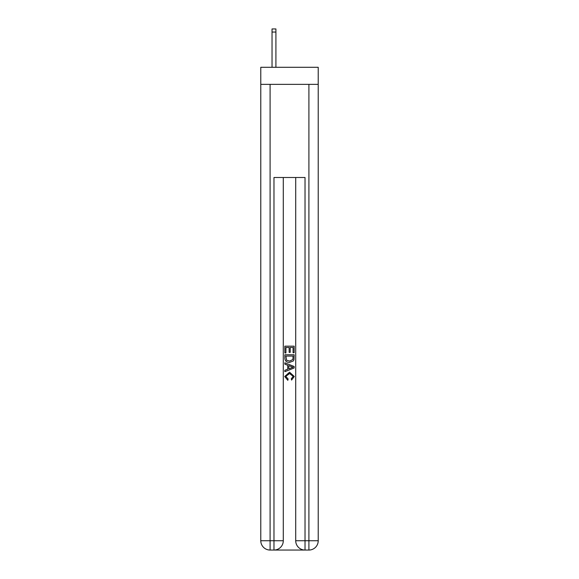<?xml version="1.0" encoding="UTF-8"?>
<svg xmlns="http://www.w3.org/2000/svg" width="579" height="579" viewBox="0 0 579 579"><rect width="100%" height="100%" fill="white"/><g stroke="black" fill="none" stroke-linecap="round" stroke-linejoin="round"><path stroke-width="0.87" d="M318.218 84.368L318.218 67.294L260.782 67.294L260.782 84.368L318.218 84.368L318.218 540.735L308.904 540.735L308.904 84.368M274.678 550.05L304.322 550.05M305.024 550.05L305.024 540.735L295.71 540.735A9.315 9.315 0 0 0 305.024 550.05L308.904 550.05L308.904 540.735L305.024 540.735L305.024 177.5L273.976 177.5L273.976 540.735L260.782 540.735L260.782 84.368M283.29 177.5L283.29 540.735A9.315 9.315 0 0 1 273.976 550.05L270.096 550.05A9.315 9.315 0 0 1 260.782 540.735M295.71 540.735L295.71 177.5M308.904 550.05A9.315 9.315 0 0 0 318.218 540.735M284.846 352.973L284.846 346.162L294.154 346.162L294.154 352.734L293.083 352.734L293.083 347.48L290.217 347.48L290.217 352.372L289.145 352.372L289.145 347.48L285.917 347.48L285.917 352.973L284.846 352.973M284.846 358.097L284.846 354.761L294.154 354.761L294.023 359.595L293.358 360.949L289.551 362.403C286.569 362.418 285.006 360.978 284.846 358.097M285.917 356.078L286.576 360.196L289.572 361.093L292.887 359.501L293.083 356.078L285.917 356.078M284.846 364.191L284.846 362.801L294.154 366.5L294.154 367.983L284.846 371.675L284.846 370.285L287.712 369.221L287.712 365.255L284.846 364.191M291.36 366.601L288.783 365.653L288.783 368.83L293.083 367.238L291.36 366.601M285.802 376.386L288.132 378.999L287.828 380.316L284.723 376.509L289.572 372.196L294.277 376.488L291.57 380.077L291.288 378.76L293.198 376.422L289.572 373.506L285.802 376.386M275.915 67.294L275.915 32.055L272.036 32.055L272.036 28.95L275.915 28.95L275.915 32.055M272.036 67.294L272.036 32.055M270.096 84.368L270.096 550.05M283.29 540.735L273.976 540.735L273.976 550.05M275.915 28.95L272.036 28.95"/></g></svg>
